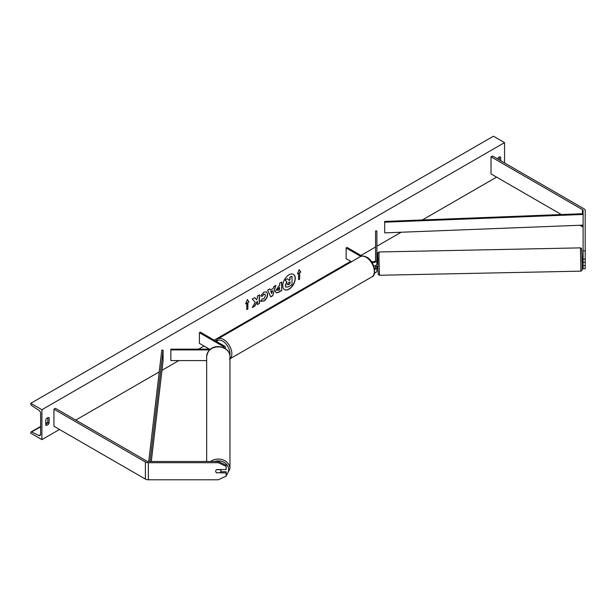 <?xml version="1.0" encoding="UTF-8"?>
<svg xmlns="http://www.w3.org/2000/svg" width="616" height="616" viewBox="0 0 616 616"><rect width="100%" height="100%" fill="white"/><g stroke="black" fill="none" stroke-linecap="round" stroke-linejoin="round"><path stroke-width="0.92" d="M583.106 262.247L583.106 268.799L585.2 268.799L585.2 259.105L583.106 259.105L583.106 262.247L585.2 262.247M583.106 259.105L583.106 210.495A2.094 1.209 0 0 0 582.49 209.64L491.021 156.826L491.021 173.92L561.384 214.545M583.106 250.874L585.2 250.874L585.2 210.495A4.189 2.418 0 0 0 583.976 208.785L492.5 155.971L491.021 156.826M583.106 227.589A2.094 1.209 0 0 0 582.49 226.734L579.949 225.264M583.106 265.665L585.2 265.665M585.2 250.874L585.2 259.105M216.732 472.957A2.618 2.141 -0 0 1 215.685 471.248A2.618 2.141 -0 0 1 216.732 469.538L226.157 469.538L226.157 465.188L218.303 461.492L148.364 461.492A2.094 1.209 180 0 1 146.885 461.138L55.409 408.323L53.931 409.178L53.931 426.272L145.399 479.086A4.189 2.418 180 0 0 148.364 479.795L218.303 479.795L226.157 476.091L226.157 472.957L216.732 472.734M226.157 472.957L226.157 471.748L220.844 471.748M218.303 461.492L218.303 462.701L148.364 462.701A4.189 2.418 180 0 1 145.399 461.992L53.931 409.178M218.303 462.701L226.157 466.397M206.66 360.591L170.855 360.591L170.855 349.911L209.648 349.911M224.139 347.971A2.618 1.509 180 0 0 224.209 347.64A2.618 1.509 180 0 0 223.439 346.569L199.384 332.686L200.308 332.147L224.363 346.038A3.927 2.264 180 0 1 225.51 347.64A3.927 2.264 180 0 1 225.186 348.548M210.541 349.149L170.855 349.149L170.855 349.911M199.384 332.686L199.384 343.366L209.401 349.149M372.002 262.447A3.927 2.264 0 0 0 376.884 260.245L376.884 230.962L375.575 230.962L375.575 260.245A2.618 1.509 0 0 1 374.081 261.615A2.618 1.509 0 0 1 371.302 261.415M376.884 266.243L376.884 270.932A3.927 2.264 0 0 1 374.52 273.011M376.884 260.245L376.884 263.879A3.927 2.264 0 0 1 373.804 266.097M375.575 265.565L375.575 267.298A2.618 1.509 180 0 1 374.482 268.53M362.039 256.079L347.054 247.424L346.13 247.963L346.13 258.643L351.505 261.754M346.13 247.963L360.791 256.425M376.884 267.298A3.927 2.264 180 0 1 374.62 269.354M582.836 262.046L582.051 262.1L581.943 256.872L582.728 256.849L583.106 259.043M582.736 259.051L582.728 256.849M376.884 263.248L377.1 261.084M377.985 266.258L375.621 266.266L375.591 265.565M284.515 289.589A8.824 5.097 120 0 0 288.835 289.096A8.824 5.097 120 0 0 294.579 281.404A8.824 5.097 120 0 0 293.339 274.305M289.02 289.204A8.824 5.097 120 0 0 294.787 281.427A8.824 5.097 120 0 0 293.432 274.351A8.824 5.097 120 0 0 289.02 274.79A8.824 5.097 120 0 0 283.252 282.567A8.824 5.097 120 0 0 284.607 289.643A8.824 5.097 120 0 0 289.02 289.204M41.903 409.717L41.903 439.632L30.8 433.217L30.8 432.555A1.309 0.755 60 0 1 31.07 431.955A1.309 0.755 60 0 1 31.655 431.985L38.893 435.535A2.618 1.509 -120 0 0 40.063 435.589A2.618 1.509 -120 0 0 40.61 434.395L40.61 413.452A2.618 1.509 -120 0 0 38.893 410.333L31.655 405.528A1.309 0.755 60 0 1 30.8 403.973L30.8 403.303L41.903 409.717L504.535 142.619L504.535 162.917M41.903 439.632L59.483 429.483M75.768 420.081L159.221 371.895M161.97 370.308L178.802 360.591M198.614 349.149L204.011 346.038M214.183 340.163L350.75 261.315M360.93 255.44L375.575 246.985M376.884 246.231L401.124 232.24M422.376 219.966L496.573 177.131M262.193 298.837L263.81 298.906L265.573 295.626L265.003 294.217L263.81 294.34L262.139 296.342L260.599 295.965L263.871 292.146L266.589 291.845L267.69 294.386C267.513 297.212 266.212 299.445 263.787 301.078L260.645 301.108L262.347 298.96M261.069 301.44L260.645 301.108M275.483 291.152L278.663 286.217L279.679 285.632L279.679 283.191L281.735 282.005L281.735 290.552L278.563 292.384L276.161 292.808L275.483 291.152M255.17 302.21L252.368 307.5L254.801 306.098L257.349 301.155L257.349 304.627L259.405 303.442L259.405 294.895L257.349 296.08L257.349 298.29L256.603 299.684L254.739 297.59L252.275 299.006L255.17 302.21M500.646 160.676L500.646 157.041A3.272 1.887 120 0 0 500.615 157.026A3.272 1.887 120 0 0 498.983 157.188A3.272 1.887 120 0 0 497.405 158.805M49.118 417.725L49.118 423.284A3.272 1.887 -60 0 1 45.823 425.225A3.272 1.887 -60 0 1 45.792 425.209L45.792 419.65A3.272 1.887 -60 0 1 47.455 417.871A3.272 1.887 -60 0 1 49.087 417.71A3.272 1.887 -60 0 1 49.118 417.725L49.057 417.694M299.676 272.642L300.793 272.002L299.122 269.631L297.459 273.92L298.567 273.281L298.567 279.695L299.676 279.048L299.676 272.642L299.676 279.048M245.645 303.834L247.309 299.545L248.972 301.917L247.863 302.556L247.863 308.963L246.754 309.609L246.754 303.195L245.645 303.834M270.347 290.09L273.219 288.434L273.735 286.617L275.853 285.393L272.726 295.757L270.763 296.897L267.629 290.144L269.816 288.881L270.347 290.09L269.7 288.95M499.353 159.929L499.353 157.003M47.825 417.694L47.825 422.538A3.272 1.887 -60 0 1 45.792 424.493M30.8 403.303L493.431 136.205L504.535 142.619M47.825 422.538L49.118 423.284M285.924 287.095L285.254 285.447L286.779 281.935L285.008 279.964L287.572 278.702L289.066 280.434L289.967 279.918L289.967 277.323L292.022 276.137L292.022 284.7L288.511 286.725L286.078 287.179L285.439 285.547L286.964 282.036L285.193 280.072M287.572 278.702L285.008 279.964M288.942 280.295L289.782 279.81L289.782 277.215L292.022 276.137M299.491 278.94L298.567 279.479M297.567 273.65L298.567 273.281M299.491 272.534L300.793 272.002M300.608 271.895L299.083 269.731M247.27 299.645L248.972 301.917M248.787 301.809L247.863 302.556M247.678 302.448L247.863 308.963M246.754 309.394L247.678 308.862M245.753 303.565L246.754 303.195M254.678 297.62L256.603 299.684M257.349 304.412L259.405 303.442M259.221 303.334L259.221 295.002M252.537 307.192L254.616 305.99L257.349 301.155M281.55 282.113L281.735 290.552M281.55 290.444L278.378 292.277L276.076 292.754M279.679 287.487L277.531 289.836L278.717 290.298L279.679 289.743L279.495 287.379L277.346 289.728L277.7 290.421M277.346 289.751L277.6 290.375M266.497 291.791L267.506 294.279C267.329 297.105 266.027 299.338 263.602 300.97L260.46 301.001M264.911 294.171L263.625 294.232L262.139 296.342M261.954 296.234L260.622 295.911M275.591 285.547L272.726 295.757M272.541 295.649L270.678 296.727M272.588 290.629L270.755 291.476L271.756 293.524L272.588 290.629L270.94 291.584L271.756 293.524M287.51 284.238L288.619 284.607L289.967 283.83L289.967 281.774L288.611 282.559L287.51 284.207L287.726 284.792M287.318 284.13L288.434 284.5L289.967 283.83M289.782 283.722L289.782 281.882M206.66 461.492L206.66 356.533A11.642 9.671 0 0 1 218.303 346.862A11.642 9.671 0 0 1 229.953 356.533C230.584 346.084 209.386 340.779 206.66 356.533M226.157 476.045L229.953 468.73L229.953 356.533M215.685 471.225A2.618 2.171 180 0 0 216.432 472.734L220.174 472.734A2.618 2.171 180 0 0 220.921 471.209L220.921 469.538M216.516 469.685L220.174 469.685A2.618 2.171 180 0 1 220.921 471.209M583.106 213.698L384.669 221.437L384.754 232.879L384.669 221.437M583.106 225.14L384.754 232.879M583.106 214.453L384.754 222.191M148.741 461.492L161.769 350.127L163.078 350.173L163.078 360.861L151.297 461.492M150.05 461.492L163.078 350.173M582.49 209.64L582.49 213.721M582.49 225.163L582.49 226.734M145.399 461.992L145.399 479.086M148.364 462.701L148.364 479.795M223.439 346.569L223.439 347.647M360.291 256.68C361.592 255.632 363.748 255.802 366.766 257.188C374.59 260.961 377.023 275.552 371.933 276.853A11.642 6.722 -120 0 0 373.72 267.521A11.642 6.722 -120 0 0 366.112 257.257A11.642 6.722 -120 0 0 360.291 256.68L217.802 338.946A11.642 6.722 60 0 1 223.623 339.524A11.642 6.722 60 0 1 231.077 349.303A11.642 6.722 60 0 1 229.953 358.766M229.868 355.355A10.333 5.968 -120 0 0 222.699 341.125A10.333 5.968 -120 0 0 216.509 341.503M580.449 247.871L581.612 248.518L582.089 256.864L582.22 269.893L580.927 271.155L580.449 247.871L379.002 251.975L378.979 258.266L379.479 275.26L580.927 271.155M379.002 251.975L377.747 252.991L377.931 269.623L377.931 257.68M38.893 435.535L40.602 434.55M31.655 431.985L40.61 426.811M45.792 423.823L47.725 422.707M214.46 461.492A10.333 8.585 0 0 1 228.644 469.461A10.333 8.585 0 0 1 226.157 475.044M229.953 468.73A11.642 9.671 180 0 0 223.084 459.913A11.642 9.671 180 0 0 210.587 461.492M225.51 347.64L225.51 348.756M371.933 276.853L229.445 359.113M215.808 341.095L217.802 338.946M377.877 261.03L377.092 261.045M377.931 269.623L378.316 274.613L379.479 275.26M47.825 422.283L45.792 423.454M40.61 426.449L31.07 431.955M221.668 478.208L226.003 476.168"/></g></svg>
